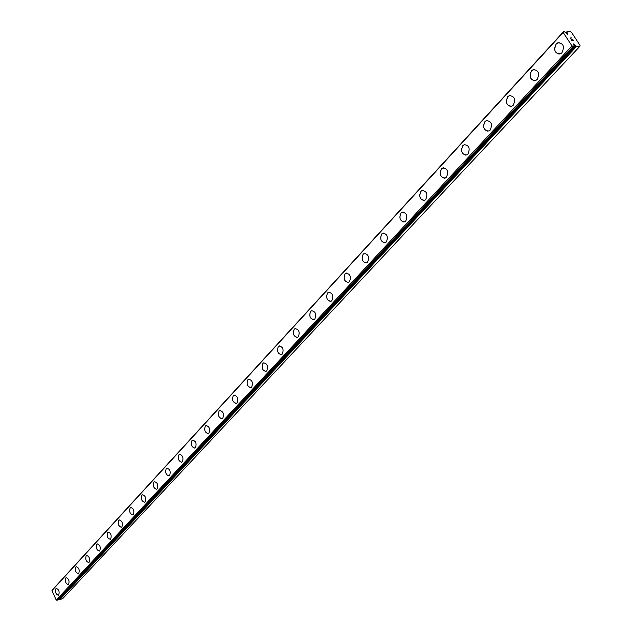 <?xml version="1.0" encoding="UTF-8"?>
<svg xmlns="http://www.w3.org/2000/svg" width="632" height="632" viewBox="0 0 632 632"><rect width="100%" height="100%" fill="white"/><g stroke="black" fill="none" stroke-linecap="round" stroke-linejoin="round"><path stroke-width="0.95" d="M566.667 33.946L567.307 33.251L566.959 31.703L570.301 31.6L571.533 32.414L580.05 45.386L579.923 46.247L576.589 46.381L573.485 43.964L574.227 46.452L571.968 45.915L563.159 32.453L563.412 31.805L564.534 31.774L567.639 34.191L567.307 33.251M559.123 54.154C554.462 52.598 553.506 49.193 556.255 43.94L559.146 42.502M561.966 52.74L560.323 53.886C554.809 53.507 553.442 50.189 556.239 43.94L557.906 42.763C563.428 43.166 564.779 46.492 561.966 52.74M534.514 80.809C529.924 79.3 528.952 75.959 531.607 70.784L534.277 69.425M537.145 79.482L535.612 80.564C530.248 80.146 528.905 76.883 531.583 70.784L533.147 69.678C538.519 70.105 539.846 73.375 537.145 79.482M510.798 106.5C506.279 105.03 505.3 101.752 507.852 96.641L510.332 95.369M513.239 105.244L511.794 106.263C506.58 105.813 505.26 102.613 507.836 96.649L509.297 95.606C514.519 96.064 515.831 99.279 513.239 105.244M487.928 131.258C483.48 129.837 482.493 126.605 484.949 121.581L487.256 120.372M490.195 130.081L488.828 131.037C483.764 130.563 482.461 127.411 484.934 121.581L486.316 120.601C491.388 121.083 492.683 124.243 490.195 130.081M465.847 155.156C461.486 153.766 460.483 150.59 462.853 145.637L465.002 144.499M467.957 154.034L466.677 154.943C461.747 154.437 460.467 151.34 462.837 145.637L464.141 144.712C469.078 145.226 470.35 148.33 467.957 154.034M444.525 178.216C440.243 176.857 439.24 173.737 441.531 168.855L443.53 167.788M446.492 177.165L445.291 178.019C440.488 177.489 439.232 174.44 441.507 168.863L442.74 167.986C447.543 168.523 448.791 171.588 446.492 177.165M423.93 200.502C419.727 199.167 418.724 196.102 420.928 191.291L422.792 190.279M425.763 199.499L424.625 200.312C419.956 199.759 418.716 196.75 420.912 191.291L422.065 190.469C426.742 191.03 427.975 194.04 425.763 199.499M404.014 222.03C399.89 220.726 398.887 217.708 401.012 212.968L402.758 212.012M405.728 221.089L404.654 221.856C400.103 221.279 398.887 218.317 400.996 212.976L402.086 212.194C406.645 212.779 407.853 215.741 405.728 221.089M384.754 242.862C380.709 241.574 379.706 238.604 381.76 233.935L383.387 233.034M386.357 241.969L385.338 242.696C380.906 242.096 379.706 239.173 381.736 233.943L382.771 233.2C387.211 233.808 388.404 236.731 386.357 241.969M366.663 262.849C362.349 262.233 361.164 259.357 363.123 254.23L364.648 253.369M367.611 262.162L366.647 262.857C362.326 262.233 361.149 259.357 363.108 254.23L364.087 253.527C368.409 254.159 369.578 257.034 367.611 262.162M348.548 282.37C344.345 281.73 343.184 278.894 345.064 273.869L345.996 273.206C350.207 273.853 351.36 276.69 349.464 281.722L348.548 282.37C344.361 281.73 343.2 278.894 345.088 273.869L346.518 273.056M330.56 301.417C326.752 300.192 325.772 297.348 327.613 292.893L328.956 292.118M331.887 300.658L331.018 301.282C326.918 300.619 325.78 297.822 327.597 292.9L328.474 292.26C332.582 292.932 333.72 295.729 331.887 300.658M313.606 319.729C309.877 318.52 308.898 315.716 310.675 311.331L311.939 310.596M314.855 319.01L314.033 319.602C310.036 318.923 308.906 316.166 310.66 311.331L311.497 310.731C315.502 311.418 316.616 314.183 314.855 319.01M297.166 337.488C293.517 336.287 292.545 333.53 294.259 329.209L295.452 328.514M298.344 336.809L297.561 337.37C293.659 336.666 292.553 333.949 294.243 329.209L295.033 328.64C298.944 329.343 300.042 332.069 298.344 336.809M281.216 354.71C277.638 353.525 276.674 350.807 278.333 346.549L279.455 345.886M282.322 354.062L281.58 354.599C277.772 353.888 276.682 351.202 278.317 346.549L279.067 346.004C282.883 346.731 283.966 349.417 282.322 354.062M265.74 371.434C262.233 370.257 261.277 367.571 262.873 363.376L263.939 362.752M266.783 370.81L266.072 371.324C262.359 370.597 261.285 367.95 262.857 363.384L263.576 362.863C267.297 363.598 268.363 366.252 266.783 370.81M250.707 387.661C247.27 386.492 246.322 383.845 247.87 379.721L248.874 379.121M251.686 387.076L251.015 387.558C247.388 386.816 246.33 384.201 247.855 379.721L248.534 379.224C252.168 379.974 253.219 382.589 251.686 387.076M236.099 403.429C232.734 402.268 231.802 399.653 233.295 395.593L234.243 395.016M237.032 402.868L236.392 403.335C232.845 402.576 231.81 399.993 233.279 395.593L233.927 395.118C237.474 395.885 238.509 398.468 237.032 402.868M221.911 418.747C218.609 417.594 217.685 415.019 219.13 411.013L220.023 410.468M222.788 418.218L222.18 418.661C218.719 417.886 217.692 415.343 219.114 411.013L219.738 410.563C223.199 411.337 224.218 413.889 222.788 418.218M208.11 433.639C204.879 432.493 203.962 429.95 205.361 426.007L206.206 425.486M208.947 433.133L208.363 433.56C204.981 432.77 203.97 430.258 205.345 426.007L205.937 425.573C209.326 426.363 210.33 428.883 208.947 433.133M194.696 448.127C191.528 446.99 190.619 444.478 191.97 440.583L192.776 440.093M195.486 447.638L194.925 448.048C191.615 447.251 190.627 444.762 191.954 440.591L192.523 440.172C195.833 440.978 196.821 443.467 195.486 447.638M181.637 462.213C178.532 461.084 177.632 458.603 178.943 454.771L179.701 454.297M182.387 461.755L181.85 462.142C178.619 461.336 177.647 458.879 178.927 454.771L179.464 454.376C182.703 455.19 183.675 457.647 182.387 461.755M168.926 475.928C165.884 474.806 164.992 472.349 166.263 468.573L166.99 468.122M169.637 475.485L169.131 475.857C165.971 475.043 165.007 472.618 166.248 468.581L166.769 468.201C169.929 469.023 170.885 471.448 169.637 475.485M156.554 489.279C153.568 488.165 152.691 485.739 153.916 482.019L154.611 481.584M157.234 488.86L156.744 489.215C153.647 488.386 152.699 485.992 153.9 482.019L154.398 481.655C157.494 482.485 158.442 484.886 157.234 488.86M144.499 502.282C141.576 501.168 140.707 498.774 141.892 495.109L142.555 494.69M145.147 501.879L144.681 502.219C141.647 501.389 140.715 499.019 141.884 495.109L142.358 494.761C145.384 495.599 146.316 497.977 145.147 501.879M132.941 514.89C129.979 514.045 129.054 511.707 130.184 507.859L130.808 507.464M133.368 514.567L132.925 514.898C129.963 514.053 129.039 511.707 130.168 507.867L130.626 507.528C133.589 508.381 134.505 510.727 133.368 514.567M121.312 527.301C118.5 526.195 117.655 523.857 118.769 520.286L119.361 519.915M121.897 526.93L121.47 527.246C118.563 526.393 117.663 524.078 118.753 520.294L119.187 519.97C122.095 520.831 122.995 523.146 121.897 526.93M110.316 539.286C107.472 538.424 106.579 536.134 107.638 532.405L108.206 532.049M110.711 538.985L110.3 539.286C107.456 538.424 106.563 536.134 107.622 532.413L108.04 532.105C110.884 532.966 111.777 535.264 110.711 538.985M99.271 551.08C96.562 549.982 95.732 547.699 96.783 544.223L97.328 543.876M99.801 550.741L99.406 551.033C96.625 550.164 95.748 547.897 96.767 544.231L97.17 543.931C99.951 544.808 100.836 547.075 99.801 550.741M88.654 562.535C85.999 561.437 85.178 559.178 86.197 555.757L86.71 555.425M89.159 562.203L88.78 562.488C86.055 561.611 85.186 559.367 86.181 555.757L86.568 555.473C89.294 556.35 90.155 558.593 89.159 562.203M78.289 573.706C75.69 572.616 74.876 570.38 75.864 567.007L76.354 566.683M78.779 573.398L78.415 573.666C75.737 572.782 74.884 570.57 75.848 567.007L76.219 566.738C78.889 567.615 79.743 569.835 78.779 573.398M68.177 584.616C65.625 583.526 64.82 581.322 65.775 577.988L66.249 577.68M68.643 584.316L68.288 584.576C65.673 583.692 64.827 581.495 65.76 577.988L66.123 577.727C68.738 578.612 69.583 580.808 68.643 584.316M58.302 595.273C55.79 594.183 55 591.994 55.932 588.708L56.382 588.416M58.744 594.981L58.405 595.226C55.845 594.341 55.008 592.168 55.916 588.716L56.256 588.463C58.823 589.356 59.653 591.528 58.744 594.981M59.029 598.946L59.906 599.523L62.655 598.694L579.923 46.247M563.412 31.805L52.298 589.988L51.95 590.596L56.24 600.116L57.994 600.029M571.865 40.401L572.513 40.377L571.865 40.409L571.202 39.389L571.865 40.401M572.26 39.824L572.624 40.377L572.252 39.824M573.264 40.353L572.6 39.342L573.264 40.353M573.453 40.48L572.703 39.334L573.461 40.48L571.849 40.535L571.091 39.397M570.925 38.473L570.175 37.983L571.786 37.928L570.175 37.991M571.786 37.928L570.467 38.11L571.786 37.936M574.259 45.583L574.923 44.872M56.991 600.4L573.05 46.523M56.24 600.116L571.968 45.915M51.95 590.596L563.159 32.453M59.906 599.523L576.589 46.381M59.748 599.484L576.368 46.278M59.218 599.191L575.578 45.741M59.092 599.089L575.381 45.559M57.907 600.124L574.164 46.476M566.193 33.283L566.857 32.564M566.114 33.156L566.817 32.382M565.917 32.864L566.88 31.813L565.909 32.848M57.962 600.092L574.227 46.452M565.893 32.825L566.896 31.726"/></g></svg>
